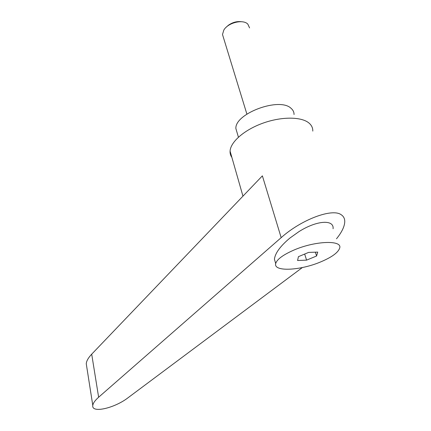 <?xml version="1.0" encoding="UTF-8"?>
<svg xmlns="http://www.w3.org/2000/svg" width="431" height="431" viewBox="0 0 431 431"><rect width="100%" height="100%" fill="white"/><g stroke="black" fill="none" stroke-linecap="round" stroke-linejoin="round"><path stroke-width="0.65" d="M223.35 37.271L222.493 34.485L223.829 30.068C227.929 22.703 243.062 18.948 247.82 24.12L249.587 27.929M241.43 21.722C236.845 21.151 232.46 22.347 228.279 25.321L226.259 27.169M320.508 261.983C331.751 257.264 338.141 252.631 339.682 248.073C342.618 239.846 314.921 240.784 293.586 250.217C282.876 254.958 276.917 259.403 275.7 263.551C273.308 271.966 299.971 270.673 320.508 261.983M333.082 228.759C334.154 219.277 316.79 220.273 298.898 231.657L289.837 238.117C280.247 246.203 275.107 253.245 274.428 259.236L275.7 263.562L274.428 259.236M312.798 131.105C312.895 127.975 311.629 125.292 309.005 123.056C301.425 116.575 281.438 116.445 262.813 123.207C244.151 129.925 230.504 142.041 230.084 151.114C229.949 153.463 230.547 155.553 231.873 157.385M336.503 238.774C341.675 232.406 344.423 226.819 344.746 222.013C344.875 218.759 343.674 216.324 341.137 214.697C332.236 208.049 301.42 219.503 281.174 237.653L98.634 397.226C95.062 400.394 93.112 403.12 92.789 405.409C91.275 413.631 114.716 408.146 128.169 397.657L302.368 267.543M294.05 114.533C294.082 112.108 293.091 110.04 291.07 108.332C279.525 96.786 234.572 113.639 235.892 128.605L237.282 133.308M86.626 366.043L86.259 363.732C86.491 360.962 88.307 357.773 91.701 354.174L262.382 175.848L281.174 237.653M308.601 252.41L317.739 252.103L316.58 255.998L306.586 260.135L297.573 260.502L298.43 256.671L308.601 252.41M316.58 255.998L315.341 252.183M306.586 260.135L304.663 254.058M91.701 354.174L98.634 397.226M222.493 34.485L246.888 114.086M92.789 405.409L86.259 363.732M238.424 137.171L235.892 128.605M242.955 196.148L230.084 151.114"/></g></svg>
